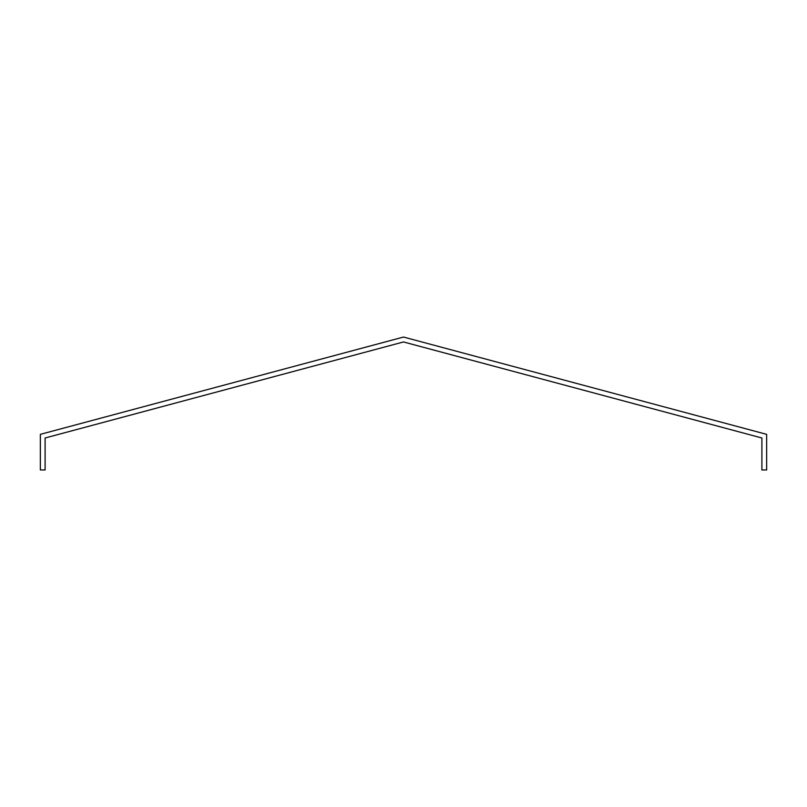 <?xml version="1.0" encoding="UTF-8"?>
<svg xmlns="http://www.w3.org/2000/svg" width="807" height="807" viewBox="0 0 807 807"><rect width="100%" height="100%" fill="white"/><g stroke="black" fill="none" stroke-linecap="round" stroke-linejoin="round"><path stroke-width="1.21" d="M45.626 432.935L40.35 434.348L40.35 469.956L45.101 469.956L45.101 437.989L403.5 341.956L761.899 437.989L761.899 469.956L766.65 469.956L766.65 434.348L403.5 337.044L45.626 432.935"/></g></svg>
